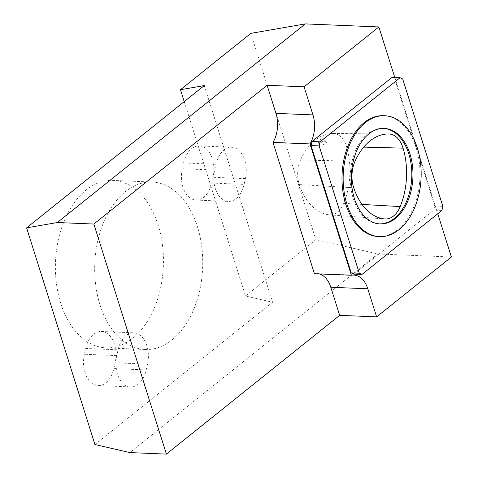 <?xml version="1.0" encoding="UTF-8"?>
<svg xmlns="http://www.w3.org/2000/svg" width="478" height="478" viewBox="0 0 478 478"><rect width="100%" height="100%" fill="white"/><g stroke="black" fill="none" stroke-linecap="round" stroke-linejoin="round"><path stroke-width="0.36" stroke-dasharray="2.39 1.79" d="M85.699 348.474A24.199 15.589 -87.6 0 1 101.42 331.457A24.199 15.589 -87.6 0 1 115.144 362.802L113.848 368.574A24.199 15.589 -87.6 0 1 98.121 385.591A24.199 15.589 -87.6 0 1 84.403 354.246L85.699 348.474L118.066 349.812A24.199 15.589 -87.6 0 1 133.786 332.802A24.199 15.589 -87.6 0 1 147.505 364.14L146.214 369.918A24.199 15.589 -87.6 0 1 130.488 386.929A24.199 15.589 -87.6 0 1 116.769 355.59L118.066 349.812M99.992 304.779A83.787 53.972 -87.6 0 1 152.183 182.046A83.787 53.972 -87.6 0 1 202.636 267.997A83.787 53.972 -87.6 0 1 145.246 349.478A83.787 53.972 -87.6 0 1 99.992 304.779M204.261 85.586L272.579 302.251L245.513 296.007L315.868 239.657L250.831 33.37M94.925 444.528L272.579 302.251M211.73 183.05L213.021 177.272A24.199 15.589 92.4 0 0 199.302 145.933A24.199 15.589 92.4 0 0 183.582 162.944L182.285 168.722A24.199 15.589 92.4 0 0 196.004 200.061A24.199 15.589 92.4 0 0 211.73 183.05L244.091 184.389L245.387 178.617A24.199 15.589 92.4 0 0 231.669 147.272A24.199 15.589 92.4 0 0 215.942 164.289L214.652 170.06A24.199 15.589 92.4 0 0 228.37 201.405A24.199 15.589 92.4 0 0 244.091 184.389M184.227 101.635L245.513 296.007M320.553 145.109A3.782 1.416 162.5 0 1 319.143 144.481A3.782 1.416 162.5 0 1 322.327 141.996A3.782 1.416 162.5 0 1 326.36 142.211A3.782 1.416 162.5 0 1 324.55 144.141A3.782 1.416 162.5 0 1 320.553 145.109M321.353 139.164C319.22 139.899 318.187 140.723 318.246 141.631L319.651 142.253C322.967 141.745 324.891 140.741 325.416 139.235C324.974 138.578 323.618 138.56 321.353 139.164M300.519 159.963A23.888 15.386 92.4 0 0 299.306 184.586A58.675 37.792 92.4 0 0 329.288 214.825A23.888 15.386 92.4 0 0 329.527 214.849A23.888 15.386 92.4 0 0 343.718 203.353A58.675 37.792 92.4 0 0 346.514 146.662A23.888 15.386 92.4 0 0 333.297 133.517A58.675 37.792 92.4 0 0 332.975 133.511A58.675 37.792 92.4 0 0 300.519 159.963L355.04 161.259M383.553 128.403A47.794 30.783 92.4 0 0 382.98 128.367A47.794 30.783 92.4 0 0 353.206 198.376A47.794 30.783 92.4 0 0 379.018 223.871A47.794 30.783 92.4 0 0 379.598 223.889M383.505 115.676A60.497 38.969 -87.6 0 1 419.935 177.732A60.497 38.969 -87.6 0 1 378.492 236.568M319.376 273.936A25.71 16.563 92.4 0 0 316.902 273.541A25.71 16.563 92.4 0 0 314.41 273.727M392.008 77.394L394.607 78.661L434.759 205.994L433.845 210.081L353.81 274.175M394.798 77.508L437.758 213.762M451.393 257.009L377.877 253.961L315.868 239.657M377.877 253.961L129.861 452.588M60.688 303.154A83.787 53.972 -87.6 0 1 112.88 180.415A83.787 53.972 -87.6 0 1 163.339 266.365A83.787 53.972 -87.6 0 1 105.943 347.847A83.787 53.972 -87.6 0 1 60.688 303.154M402.703 78.995L394.607 78.661M441.935 210.416L433.845 210.081M442.849 206.335L434.759 205.994M116.769 355.59L84.403 354.246M147.505 364.14L115.144 362.802M299.306 184.586L353.738 187.764M245.387 178.617L213.021 177.272M215.942 164.289L183.582 162.944M214.652 170.06L182.285 168.722M146.214 369.918L113.848 368.574M329.288 214.825L384.653 218.942M343.718 203.353L362.031 204.405M346.514 146.662L363.722 147.11M333.297 133.517L388.172 133.989M101.42 331.457L133.786 332.802M326.36 142.211L325.416 139.235M319.143 144.481L318.246 141.631M199.302 145.933L231.669 147.272M196.004 200.061L228.37 201.405M98.121 385.591L130.488 386.929M316.902 273.541L353.893 275.071M329.527 214.849L384.91 218.966M332.975 133.511L388.506 133.989M152.183 182.046L112.88 180.415M145.246 349.478L105.943 347.847M379.018 223.871L380.177 223.919M382.98 128.367L384.133 128.415"/><path stroke-width="0.72" d="M394.798 77.508L378.857 26.947L305.34 23.9L250.831 33.37L180.469 89.721L204.261 85.586L26.607 227.863L94.925 444.528L129.861 452.588L166.386 454.1L93.849 224.039L267.106 85.281L275.967 113.37A25.71 16.563 92.4 0 1 272.998 142.396L314.41 273.727L351.396 275.262L309.989 143.926A25.71 16.563 92.4 0 0 312.953 114.905L304.098 86.817L267.106 85.281M180.469 89.721L184.227 101.635M355.04 161.259A25.71 16.563 92.4 0 0 353.738 187.764A60.497 38.969 92.4 0 0 384.653 218.942A25.71 16.563 92.4 0 0 384.91 218.966A25.71 16.563 92.4 0 0 400.182 206.592A60.497 38.969 92.4 0 0 403.068 148.144A25.71 16.563 92.4 0 0 388.841 133.995A60.497 38.969 92.4 0 0 388.506 133.989A60.497 38.969 92.4 0 0 355.04 161.259M379.598 223.889A47.794 30.783 92.4 0 0 411.755 177.398A47.794 30.783 92.4 0 0 383.553 128.403M379.651 236.616L378.492 236.568A60.497 38.969 -87.6 0 1 345.821 204.297A60.497 38.969 -87.6 0 1 383.505 115.676L384.659 115.724A60.497 38.969 -87.6 0 1 421.088 177.78A60.497 38.969 -87.6 0 1 379.651 236.616A60.497 38.969 -87.6 0 1 346.974 204.345A60.497 38.969 -87.6 0 1 384.659 115.724M402.703 78.995L442.849 206.335L441.935 210.416L361.9 274.509L359.301 273.243L319.149 145.91L320.063 141.829L400.098 77.729L402.703 78.995M437.758 213.762L451.393 257.009L376.634 316.878L339.649 315.343L330.788 287.254A25.71 16.563 92.4 0 0 319.376 273.936M376.634 316.878L367.779 288.79A25.71 16.563 92.4 0 0 353.893 275.071A25.71 16.563 92.4 0 0 351.396 275.262M339.649 315.343L166.386 454.1M26.607 227.863L57.324 222.527L93.849 224.039M272.998 142.396L309.989 143.926M361.9 274.509L353.81 274.175L351.205 272.908L311.059 145.575L311.973 141.488L392.008 77.394L400.098 77.729M378.857 26.947L304.098 86.817M305.34 23.9L57.324 222.527M354.365 198.424A47.794 30.783 92.4 0 0 380.177 223.919A47.794 30.783 92.4 0 0 412.914 177.446A47.794 30.783 92.4 0 0 384.133 128.415A47.794 30.783 92.4 0 0 354.365 198.424M320.063 141.829L311.973 141.488M319.149 145.91L311.059 145.575M359.301 273.243L351.205 272.908M367.779 288.79L330.788 287.254M312.953 114.905L275.967 113.37M362.031 204.405L400.182 206.592M363.722 147.11L403.068 148.144M388.172 133.989L388.841 133.995"/></g></svg>
